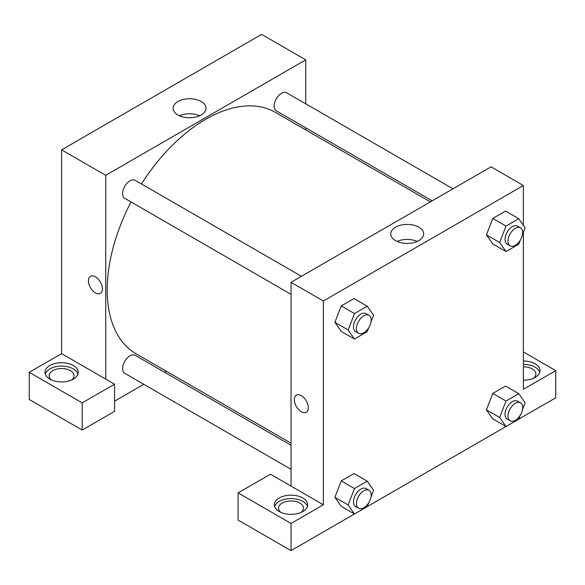 <?xml version="1.0" encoding="UTF-8"?>
<svg xmlns="http://www.w3.org/2000/svg" width="585" height="585" viewBox="0 0 585 585"><rect width="100%" height="100%" fill="white"/><g stroke="black" fill="none" stroke-linecap="round" stroke-linejoin="round"><path stroke-width="0.88" d="M29.25 372.316L29.25 399.489L82.192 430.055L82.192 402.882L29.25 372.316L61.608 353.632L61.608 149.855L261.619 34.376L305.736 59.853L305.736 103.816M49.842 365.523A16.636 9.609 180 0 1 67.97 363.439A16.636 9.609 180 0 1 78.244 372.316A16.636 9.609 180 0 1 61.608 381.925A16.636 9.609 180 0 1 44.965 372.316A16.636 9.609 180 0 1 49.842 365.523M61.608 353.632L114.55 384.199L82.192 402.882M77.98 374.012A16.636 9.609 0 0 0 66.58 366.546A16.636 9.609 0 0 0 49.842 368.916A16.636 9.609 0 0 0 45.228 374.012M51.524 379.957A12.482 7.203 180 0 1 49.125 375.709A12.482 7.203 180 0 1 56.833 369.055A12.482 7.203 180 0 1 70.427 370.619A12.482 7.203 180 0 1 74.083 375.709A12.482 7.203 180 0 1 71.684 379.957M114.55 384.199L114.55 411.372L82.192 430.055M305.736 127.83L305.736 129.892M201.189 114.967A16.453 9.499 180 0 1 183.259 117.022A16.453 9.499 180 0 1 173.101 108.247A16.453 9.499 180 0 1 189.555 98.748A16.453 9.499 180 0 1 206.008 108.247A16.453 9.499 180 0 1 201.189 114.967M105.724 379.109L105.724 175.324L61.608 149.855M105.724 175.324L305.736 59.853M199.624 115.757A16.453 9.499 0 0 0 179.485 115.757M166.389 371.256L164.597 372.287M143.8 384.294L114.55 401.186M90.492 276.303A9.879 5.704 -120 0 0 88.978 284.215A9.879 5.704 -120 0 0 95.435 292.924A9.879 5.704 60 0 1 88.978 284.222A9.879 5.704 60 0 1 90.492 276.303A9.879 5.704 60 0 1 100.371 282.007A9.879 5.704 60 0 1 100.371 293.414A9.879 5.704 60 0 1 95.428 292.924A9.879 5.704 -120 0 0 100.371 293.414M291.03 294.321L124.759 198.322A10.398 6.004 -60 0 1 124.759 186.315A10.398 6.004 -60 0 1 135.164 180.312L301.429 276.303M291.03 469.302L124.759 373.303A10.398 6.004 -60 0 1 124.759 361.296A10.398 6.004 -60 0 1 135.164 355.292L291.03 445.28M432.169 200.823L276.303 110.836A10.398 6.004 -60 0 1 276.303 98.828A10.398 6.004 -60 0 1 286.701 92.825L452.966 188.816M291.03 443.218L136.056 353.742A139.347 80.452 -60 0 1 131.047 201.957M141.453 183.946A139.347 80.452 -60 0 1 275.403 112.386L430.377 201.854M291.03 486.091L270.438 474.208L238.088 492.884L291.03 523.451L323.381 504.775L291.03 486.091L291.03 282.306L491.042 166.835L523.392 185.511L523.392 225.313M238.088 492.884L238.088 520.058L291.03 550.624L354.459 514.003M367.241 506.625L505.996 426.516M518.778 419.131L555.75 397.785L555.75 370.619L523.392 389.296L523.392 232.252M523.392 366.81A12.482 7.203 180 0 1 532.218 368.916A12.482 7.203 180 0 1 535.875 374.012A12.482 7.203 180 0 1 533.476 378.261M539.772 372.316A16.636 9.609 0 0 0 523.392 364.404M523.392 361.011A16.636 9.609 180 0 1 540.035 370.619A16.636 9.609 180 0 1 523.392 380.221M280.946 512.416A12.482 7.203 180 0 1 278.548 508.168A12.482 7.203 180 0 1 291.03 500.965A12.482 7.203 180 0 1 303.505 508.168A12.482 7.203 180 0 1 301.114 512.416M307.403 506.471A16.636 9.609 0 0 0 296.01 499.005A16.636 9.609 0 0 0 279.264 501.374A16.636 9.609 0 0 0 274.65 506.471M279.264 497.981A16.636 9.609 180 0 1 297.399 495.897A16.636 9.609 180 0 1 307.666 504.775A16.636 9.609 180 0 1 291.03 514.376A16.636 9.609 180 0 1 274.387 504.775A16.636 9.609 180 0 1 279.264 497.981M291.03 523.451L291.03 550.624M523.392 351.936L555.75 370.619M520.299 415.211L518.763 419.174L506.025 426.531L499.656 417.471L506.025 401.054L492.789 393.412L505.528 386.063L492.789 393.412L486.42 409.829L492.789 418.889L486.406 409.844M520.299 240.23L518.763 244.194L506.025 251.55L492.789 243.908L486.406 234.863M506.025 251.55L499.656 242.49L506.025 226.073L492.789 218.432L505.528 211.083L492.789 218.432L486.42 234.848L492.789 243.908M368.762 327.717L367.226 331.68L354.488 339.037L341.252 331.395L334.869 322.357M354.488 339.037L348.119 329.977L354.488 313.567L341.252 305.926L353.991 298.569L341.252 305.926L334.883 322.335L341.252 331.395M354.488 488.548L341.252 480.907L353.991 473.55L341.252 480.907L334.883 497.316L341.252 506.376L334.883 497.316L348.119 504.957L354.488 488.548L367.226 481.192L373.596 490.252L370.978 496.994M323.381 504.775L323.381 300.99L523.392 185.511M418.845 227.192A16.453 9.499 180 0 1 423.664 233.912A16.453 9.499 180 0 1 407.211 243.411A16.453 9.499 180 0 1 390.758 233.912A16.453 9.499 180 0 1 400.915 225.137A16.453 9.499 180 0 1 418.845 227.192M323.381 300.99L291.03 282.306M417.28 241.422A16.453 9.499 0 0 0 397.142 241.422M296.39 395.175A9.879 5.704 -120 0 0 294.869 403.087A9.879 5.704 -120 0 0 301.326 411.796A9.879 5.704 60 0 1 294.869 403.094A9.879 5.704 60 0 1 296.383 395.175A9.879 5.704 60 0 1 306.262 400.879A9.879 5.704 60 0 1 306.262 412.286A9.879 5.704 60 0 1 301.326 411.796A9.879 5.704 -120 0 0 306.269 412.286M354.488 313.567L367.226 306.211L373.596 315.271L370.978 322.013M368.996 315.315L366.056 313.618A10.398 6.004 120 0 0 358.042 316.405A10.398 6.004 120 0 0 353.501 326.869A10.398 6.004 120 0 0 355.658 331.629L358.598 333.326A10.398 6.004 120 0 0 368.996 327.322A10.398 6.004 120 0 0 368.996 315.315A10.398 6.004 120 0 0 360.982 318.101A10.398 6.004 120 0 0 356.448 328.565A10.398 6.004 120 0 0 358.598 333.326M348.119 329.977L334.883 322.335M367.226 306.211L353.991 298.569M506.025 226.073L518.763 218.724L525.133 227.784L522.515 234.519M520.533 227.828L517.593 226.132A10.398 6.004 120 0 0 509.579 228.918A10.398 6.004 120 0 0 505.038 239.382A10.398 6.004 120 0 0 507.195 244.142L510.135 245.839A10.398 6.004 120 0 0 520.533 239.835A10.398 6.004 120 0 0 520.533 227.828A10.398 6.004 120 0 0 512.519 230.614A10.398 6.004 120 0 0 507.985 241.078A10.398 6.004 120 0 0 510.135 245.839M499.656 242.49L486.42 234.848M518.763 218.724L505.528 211.083M368.762 502.698L367.226 506.668L354.488 514.018L348.119 504.957M368.996 490.296L366.056 488.599A10.398 6.004 120 0 0 358.042 491.385A10.398 6.004 120 0 0 353.501 501.85A10.398 6.004 120 0 0 355.658 506.61L358.598 508.306A10.398 6.004 120 0 0 368.996 502.303A10.398 6.004 120 0 0 368.996 490.296A10.398 6.004 120 0 0 360.982 493.082A10.398 6.004 120 0 0 356.448 503.546A10.398 6.004 120 0 0 358.598 508.306M354.488 514.018L341.252 506.376M367.226 481.192L353.991 473.55M506.025 401.054L518.763 393.705L525.133 402.765L522.515 409.507M520.533 402.809L517.593 401.113A10.398 6.004 120 0 0 509.579 403.899A10.398 6.004 120 0 0 505.038 414.363A10.398 6.004 120 0 0 507.195 419.123L510.135 420.82A10.398 6.004 120 0 0 520.533 414.816A10.398 6.004 120 0 0 520.533 402.809A10.398 6.004 120 0 0 512.519 405.595A10.398 6.004 120 0 0 507.985 416.059A10.398 6.004 120 0 0 510.135 420.82M506.025 426.531L492.789 418.889M499.656 417.471L486.42 409.829M518.763 393.705L505.528 386.063"/></g></svg>
